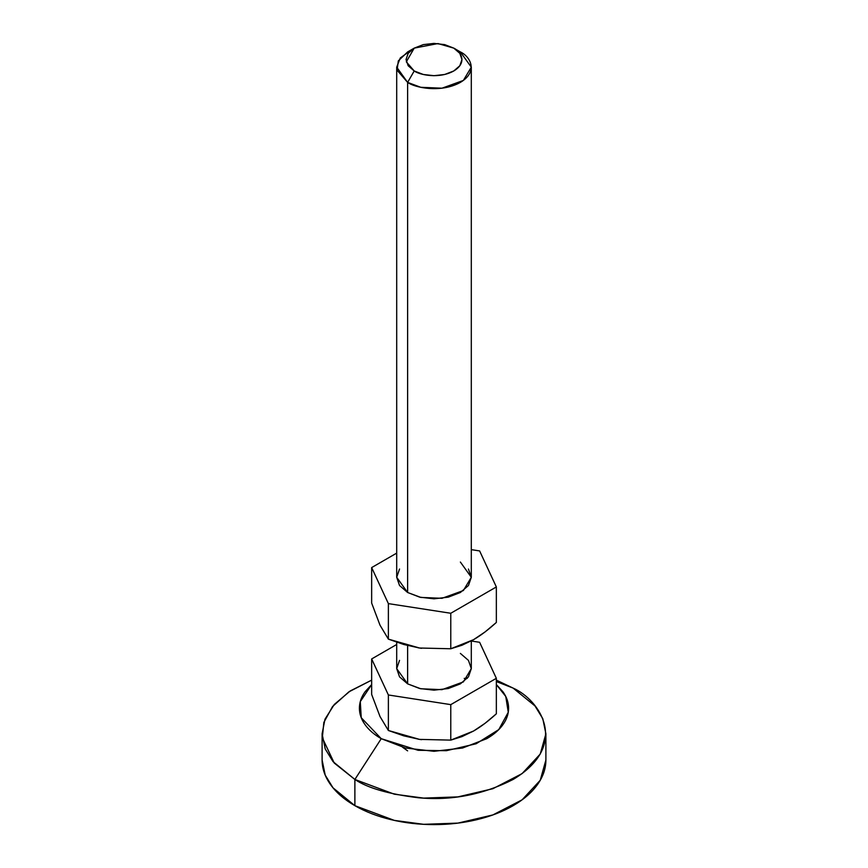 <?xml version="1.0" encoding="UTF-8"?>
<svg xmlns="http://www.w3.org/2000/svg" width="868" height="868" viewBox="0 0 868 868"><rect width="100%" height="100%" fill="white"/><g stroke="black" fill="none" stroke-linecap="round" stroke-linejoin="round"><path stroke-width="1.3" d="M496.344 713.811L485.038 723.315L473.559 731.03L461.993 736.606L450.774 740.122L419.515 739.384L403.783 735.847L388.376 730.487L419.515 739.384L450.774 740.122L473.559 731.03C480.612 726.961 488.207 721.221 496.344 713.811L496.344 678.32L496.344 713.811M414.22 48.131L407.624 51.939L398.314 60.89L397.077 70.21L407.624 82.395L414.22 70.97L406.311 61.834L414.22 48.131L437.96 43.563L453.78 48.131C460.365 51.017 468.156 62.366 453.78 70.97C438.872 79.27 419.211 74.767 414.22 70.97L407.624 82.395C414.286 87.462 440.488 93.451 460.376 82.395C479.537 70.916 469.154 55.78 460.376 51.939L453.78 48.131L459.845 53.371L461.971 59.556L459.845 65.729L453.78 70.97L444.709 74.474L434 75.7L423.291 74.474L414.22 70.97L408.155 65.729L406.029 59.556L408.155 53.371L414.22 48.131L423.291 44.626L434 43.4L444.709 44.626L453.78 48.131L460.376 51.939L471.302 67.161L463.371 80.442L441.975 88.2L420.774 87.299L407.624 82.395L407.624 592.497L407.624 82.395L396.698 67.161L400.278 57.961L411.389 50.04M407.624 645.542L407.624 683.865L420.774 688.769L441.975 689.669L463.371 681.912L471.302 668.631L468.46 676.877L460.376 683.865L448.279 688.53L434 690.168L419.721 688.53L407.624 683.865L407.624 645.542M479.624 642.287L496.344 678.32L450.774 704.632L450.774 740.122L450.774 704.632L388.376 694.975L388.376 730.487L388.376 694.975L371.656 658.953L371.656 694.443L380 716.512L388.376 730.487L380 716.512L371.656 694.443L371.656 658.953L396.698 644.49L371.656 658.953L388.376 694.975L450.774 704.632L496.344 678.32L479.624 642.287L471.302 641.007L479.624 642.287M467.244 678.396L464.217 678.396M396.698 642.233L396.698 668.631L407.624 683.865L399.54 676.877L396.698 668.631L399.54 660.396M460.376 653.409L468.46 660.396L471.302 668.631L471.302 640.931M418.116 739.156L421.555 739.677M513.118 688.096L534.97 705.934L542.782 718.639L545.896 733.775L540.243 754.053L522.102 773.605L492.883 788.708L457.935 796.889L423.638 798.104L394.332 794.187L354.882 779.464L354.882 805.678L394.332 820.401L423.638 824.318L457.935 823.103L492.883 814.933L522.102 799.819L540.243 780.267L545.896 759.999C545.896 768.56 543.053 776.806 537.379 784.715C531.704 792.636 523.61 799.623 513.118 805.678C502.626 811.732 490.529 816.408 476.825 819.685C463.111 822.962 448.843 824.6 434 824.6C419.157 824.6 404.889 822.962 391.175 819.685C377.471 816.408 365.374 811.732 354.882 805.678L354.882 779.464C367.576 788.014 388.669 794.101 418.181 797.735C451.121 800.882 482.771 794.795 513.118 779.464C570.601 745.026 539.451 699.63 513.118 688.096L496.344 681.532L513.118 688.096L496.344 680.132L513.118 688.096M496.344 684.581L505.762 696.462L508.268 712.237L498.764 729.597L476.131 743.767L446.369 750.701L418.094 750.299L381.247 738.679L354.882 779.464L381.247 738.679C374.26 734.643 368.867 729.988 365.081 724.704C361.294 719.431 359.406 713.941 359.406 708.223C359.406 702.516 361.294 697.026 365.081 691.742L371.656 684.559L360.285 701.637L361.24 717.717L381.247 738.679L405.454 748.021L434 751.297L462.546 748.021L486.753 738.679C493.74 734.643 499.133 729.988 502.919 724.704C506.706 719.431 508.594 713.941 508.594 708.223C508.594 702.516 506.706 697.026 502.919 691.742L496.344 684.559M402.654 747.305L407.624 750.863M371.656 680.132L348.86 691.861L332.542 706.541L323.851 722.415L322.321 737.811L334.234 763.037L354.882 779.464L333.03 761.616L325.218 748.921L322.104 733.775L324.99 719.192L334.299 704.447L350.216 690.961L371.656 680.132M322.104 759.999L325.218 775.135L333.03 787.84L354.882 805.678C344.39 799.623 336.296 792.636 330.621 784.715C324.947 776.806 322.104 768.56 322.104 759.999L322.104 733.775M496.344 622.454L485.038 631.958L473.559 639.673L461.993 645.239L450.774 648.765L419.515 648.016L403.783 644.49L388.376 639.13L419.515 648.016L450.774 648.765L473.559 639.673C480.612 635.604 488.207 629.853 496.344 622.454L496.344 586.952L496.344 622.454M407.624 592.497L396.698 577.274L399.54 585.509L407.624 592.497L419.721 597.162L434 598.811L448.279 597.162L460.376 592.497L468.46 585.509L471.302 577.274L463.371 590.544L441.975 598.312L420.774 597.412L407.624 592.497M479.624 550.93L496.344 586.952L450.774 613.264L450.774 648.765L450.774 613.264L388.376 603.618L388.376 639.13L388.376 603.618L371.656 567.585L371.656 603.076L380 625.155L388.376 639.13L380 625.155L371.656 603.076L371.656 567.585L396.698 553.122L371.656 567.585L388.376 603.618L450.774 613.264L496.344 586.952L479.624 550.93L471.302 549.639L479.624 550.93M421.555 648.32L418.116 647.788M460.376 562.041L471.302 577.274L468.46 569.028M399.54 569.028L396.698 577.274L396.698 67.161M453.78 48.131L460.376 51.939M471.302 67.161L471.302 577.274M545.896 733.775L545.896 759.999"/></g></svg>
